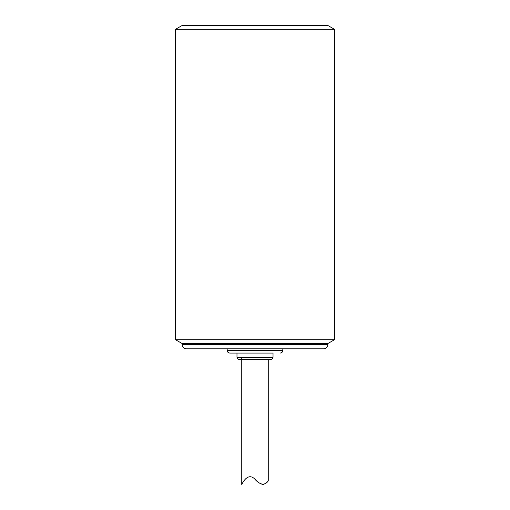 <?xml version="1.0" encoding="UTF-8"?>
<svg xmlns="http://www.w3.org/2000/svg" width="510" height="510" viewBox="0 0 510 510"><rect width="100%" height="100%" fill="white"/><g stroke="black" fill="none" stroke-linecap="round" stroke-linejoin="round"><path stroke-width="0.76" d="M268.158 480.834L268.254 480.7C268.145 481.555 266.583 482.791 263.562 484.404C260.278 483.99 257.25 482.109 254.477 478.756C247.216 471.967 241.804 484.519 241.746 484.5L241.746 357.306M267.922 481.14C267.246 482.575 265.608 483.678 263.02 484.462C260.094 483.837 257.423 482.084 255 479.209M255 359.429L239.101 359.429L255 359.429M334.509 29.325L175.491 29.325L175.491 339.698L334.509 339.698L334.509 29.325L327.879 25.5L182.121 25.5L175.491 29.325M182.121 343.523L327.879 343.523L327.879 344.588L182.121 344.588L182.121 343.523L175.491 339.698M327.879 344.588C327.63 347.163 326.215 348.572 323.64 348.827L186.36 348.827C183.785 348.572 182.37 347.163 182.121 344.588M255 348.827L227.173 348.827L227.173 350.415L282.827 350.415L282.827 348.827M273.022 357.306C272.895 358.594 272.187 359.301 270.899 359.429L239.101 359.429C237.813 359.301 237.105 358.594 236.978 357.306L273.022 357.306L273.022 353.067L229.825 353.067C228.212 352.907 227.333 352.028 227.173 350.415M273.022 353.067L236.978 353.067L236.978 357.306M268.254 480.7L268.254 359.429M327.879 343.523L334.509 339.698M282.827 350.415C282.667 352.028 281.788 352.907 280.175 353.067L280.175 353.067"/></g></svg>
